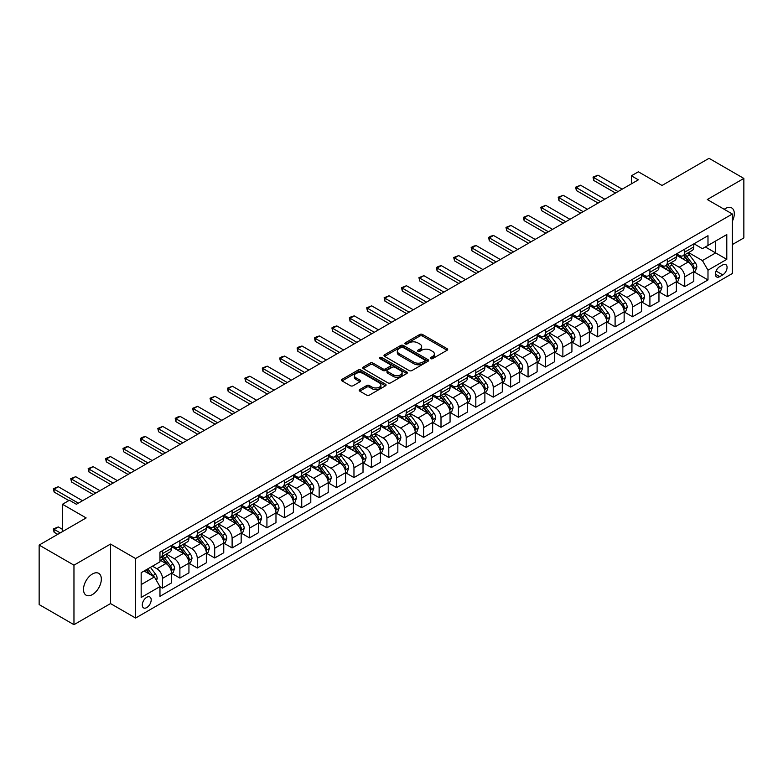 <?xml version="1.0" encoding="UTF-8"?>
<svg xmlns="http://www.w3.org/2000/svg" width="783" height="783" viewBox="0 0 783 783"><rect width="100%" height="100%" fill="white"/><g stroke="black" fill="none" stroke-linecap="round" stroke-linejoin="round"><path stroke-width="1.17" d="M430.67 358.634A1.351 0.783 0 0 0 432.588 358.634L447.113 350.255A1.938 1.116 0 0 0 447.68 349.463A1.938 1.116 0 0 0 447.113 348.67L422.507 334.468A1.938 1.116 0 0 0 419.776 334.468L405.251 342.856A1.351 0.783 0 0 0 404.85 343.404A1.351 0.783 0 0 0 405.251 343.952A1.351 0.783 0 0 0 407.16 343.952L409.039 342.876A6.186 3.572 0 0 1 417.789 342.876L419.845 344.06A6.186 3.572 0 0 1 421.655 346.585A6.186 3.572 0 0 1 419.845 349.11L417.956 350.197A1.351 0.783 0 0 0 417.564 350.745A1.351 0.783 0 0 0 417.956 351.293A1.351 0.783 0 0 0 419.874 351.293L421.753 350.216A6.186 3.572 0 0 1 430.503 350.216L432.549 351.391A6.186 3.572 0 0 1 434.369 353.926A6.186 3.572 0 0 1 432.549 356.451L430.67 357.528A1.351 0.783 0 0 0 430.278 358.085A1.351 0.783 0 0 0 430.67 358.634L430.67 357.528M92.423 594.561A12.606 7.282 120 0 0 100.655 583.462A12.606 7.282 120 0 0 98.727 573.362A12.606 7.282 120 0 0 92.423 573.978A12.606 7.282 120 0 0 84.182 585.087A12.606 7.282 120 0 0 86.12 595.188A12.606 7.282 120 0 0 92.423 594.561M732.359 221.237A12.606 7.282 120 0 0 731.704 207.916A12.606 7.282 120 0 0 725.401 208.532A12.606 7.282 120 0 0 724.226 209.306M146.734 607.588A6.303 3.641 120 0 0 150.855 602.039A6.303 3.641 120 0 0 149.886 596.989A6.303 3.641 120 0 0 146.734 597.302A6.303 3.641 120 0 0 142.614 602.851A6.303 3.641 120 0 0 143.583 607.902A6.303 3.641 120 0 0 146.734 607.588M359.759 389.552A1.938 1.116 0 0 0 359.191 390.345A1.938 1.116 0 0 0 359.759 391.138L366.659 395.121A1.938 1.116 0 0 0 369.4 395.121L385.53 385.804A1.938 1.116 0 0 0 386.097 385.021A1.938 1.116 0 0 0 385.53 384.228L360.924 370.026A1.938 1.116 0 0 0 358.183 370.026L342.054 379.334A1.938 1.116 0 0 0 341.486 380.127A1.938 1.116 0 0 0 342.054 380.91L350.392 385.725A1.938 1.116 0 0 0 353.133 385.725L360.033 381.742A1.938 1.116 0 0 0 360.601 380.949A1.938 1.116 0 0 0 360.033 380.166L355.893 377.778A5.168 2.985 0 0 1 354.386 375.664A5.168 2.985 0 0 1 357.577 372.904A5.168 2.985 0 0 1 363.214 373.55L379.412 382.907A5.168 2.985 0 0 1 380.93 385.021A5.168 2.985 0 0 1 377.729 387.771A5.168 2.985 0 0 1 372.101 387.125L369.4 385.569A1.938 1.116 0 0 0 366.659 385.569L359.759 389.552L359.759 391.138M732.359 244.56L743.85 237.924L743.85 178.426L709.036 158.323L662.026 185.463L638.351 171.79L631.392 175.813L638.351 179.826L76.401 504.272L69.442 500.249L62.474 504.272L62.474 531.608M73.964 565.179L73.964 624.677L110.52 603.576L110.52 544.068L73.964 565.179L39.15 545.076L86.15 517.935L62.474 504.272M110.52 544.068L135.596 558.543L732.359 214.004L732.359 273.502L135.596 618.041L135.596 558.543M743.85 178.426L707.294 199.528L732.359 214.004M409.176 370.574A1.938 1.116 0 0 0 411.907 370.574L428.047 361.257A1.938 1.116 0 0 0 428.604 360.474A1.938 1.116 0 0 0 428.047 359.681L403.441 345.479A1.938 1.116 0 0 0 400.7 345.479L384.57 354.787A1.938 1.116 0 0 0 384.003 355.58A1.938 1.116 0 0 0 384.57 356.363L409.176 370.574M380.391 358.927A1.351 0.783 0 0 1 381.771 359.123L406.759 373.55L390.658 382.848A1.938 1.116 0 0 1 387.918 382.848L363.312 368.636L363.312 367.061A1.938 1.116 0 0 0 362.744 367.853A1.938 1.116 0 0 0 363.312 368.636M363.312 367.061L370.222 363.077A1.938 1.116 0 0 1 372.953 363.077L382.926 368.842A1.938 1.116 0 0 0 385.667 368.842L390.247 366.19A1.938 1.116 0 0 0 390.815 365.407A1.938 1.116 0 0 0 390.247 364.614L379.853 358.614A1.351 0.783 0 0 1 379.461 358.066A1.351 0.783 0 0 1 380.293 357.342A1.351 0.783 0 0 1 381.771 357.508L406.788 371.954A1.938 1.116 0 0 1 407.356 372.747A1.938 1.116 0 0 1 406.788 373.53L406.788 371.954M73.964 624.677L39.15 604.574L39.15 545.076M722.748 264.899L719.685 266.67A6.107 3.524 120 0 0 715.701 272.053A6.107 3.524 120 0 0 716.631 276.947A6.107 3.524 120 0 0 719.685 276.644L722.748 274.872A6.107 3.524 120 0 0 726.741 269.489A6.107 3.524 120 0 0 725.802 264.595A6.107 3.524 120 0 0 722.748 264.899M693.992 243.797L702.42 248.661L707.989 245.441L707.989 235.712L159.967 552.113L159.967 561.842L141.165 572.696L141.165 597.458L159.967 586.604L159.967 596.333L707.989 279.932L707.989 270.204L702.42 260.563L688.57 252.566M707.989 245.441L726.79 234.587L726.79 259.349L707.989 270.204M110.52 603.576L135.596 618.041M631.392 175.813L631.392 183.848M705.346 246.968L715.652 252.919L715.652 241.017L726.79 234.587M702.42 260.563L715.652 252.919L726.79 259.349M141.165 584.598L154.398 576.954L144.092 571.003M159.967 586.682L162.472 588.131L162.472 578.402A7.879 4.551 -120 0 0 156.903 568.752L152.44 566.178M162.472 588.131L171.526 582.904L171.526 573.176A7.879 4.551 -120 0 0 165.957 563.525L159.967 560.07M171.731 573.381L179.884 578.079L179.884 568.35A7.879 4.551 -120 0 0 174.306 558.7L166.309 554.09M179.884 578.079L188.938 572.853L188.938 563.124A7.879 4.551 -120 0 0 183.359 553.473L171.526 546.642M189.143 563.329L197.287 568.027L197.287 558.299A7.879 4.551 -120 0 0 191.718 548.658L183.721 544.038M197.287 568.027L206.34 562.801L206.34 553.072A7.879 4.551 -120 0 0 200.771 543.431L188.938 536.59M206.555 553.278L214.699 557.985L214.699 548.257A7.879 4.551 -120 0 0 209.13 538.606L201.133 533.986M214.699 557.985L223.752 552.759L223.752 543.03A7.879 4.551 -120 0 0 218.183 533.38L206.34 526.538M223.958 543.226L232.111 547.934L232.111 538.205A7.879 4.551 -120 0 0 226.532 528.554L218.535 523.935M232.111 547.934L241.164 542.707L241.164 532.978A7.879 4.551 -120 0 0 235.585 523.328L223.752 516.496M241.37 533.174L249.513 537.882L249.513 528.153A7.879 4.551 -120 0 0 243.944 518.503L235.947 513.883M249.513 537.882L258.566 532.655L258.566 522.927A7.879 4.551 -120 0 0 252.997 513.276L241.164 506.444M258.781 523.122L266.925 527.83L266.925 518.101A7.879 4.551 -120 0 0 261.356 508.451L253.359 503.831M266.925 527.83L275.978 522.604L275.978 512.875A7.879 4.551 -120 0 0 270.409 503.224L258.566 496.393M276.184 513.071L284.337 517.778L284.337 508.05A7.879 4.551 -120 0 0 278.758 498.399L270.761 493.779M284.337 517.778L293.38 512.552L293.38 502.823A7.879 4.551 -120 0 0 287.811 493.173L275.978 486.341M293.596 503.019L301.739 507.727L301.739 497.998A7.879 4.551 -120 0 0 296.17 488.347L288.173 483.728M301.739 507.727L310.792 502.5L310.792 492.771A7.879 4.551 -120 0 0 305.223 483.121L293.38 476.289M310.998 492.977L319.151 497.675L319.151 487.946A7.879 4.551 -120 0 0 313.582 478.296L305.585 473.676M319.151 497.675L328.204 492.448L328.204 482.719A7.879 4.551 -120 0 0 322.635 473.069L310.792 466.237M328.41 482.925L336.563 487.623L336.563 477.894A7.879 4.551 -120 0 0 330.984 468.244L322.988 463.634M336.563 487.623L345.606 482.397L345.606 472.668A7.879 4.551 -120 0 0 340.037 463.017L328.204 456.186M345.822 472.873L353.965 477.571L353.965 467.843A7.879 4.551 -120 0 0 348.396 458.202L340.399 453.582M353.965 477.571L363.018 472.345L363.018 462.616A7.879 4.551 -120 0 0 357.449 452.975L345.606 446.134M363.224 462.822L371.377 467.52L371.377 457.791A7.879 4.551 -120 0 0 365.808 448.15L357.802 443.53M371.377 467.52L380.43 462.303L380.43 452.564A7.879 4.551 -120 0 0 374.861 442.924L363.018 436.082M380.636 452.77L388.789 457.478L388.789 447.749A7.879 4.551 -120 0 0 383.21 438.098L375.214 433.479M388.789 457.478L397.833 452.251L397.833 442.522A7.879 4.551 -120 0 0 392.263 432.872L380.43 426.03M398.048 442.718L406.191 447.426L406.191 437.697A7.879 4.551 -120 0 0 400.622 428.047L392.626 423.427M406.191 447.426L415.244 442.199L415.244 432.47A7.879 4.551 -120 0 0 409.675 422.82L397.833 415.988M415.45 432.666L423.603 437.374L423.603 427.645A7.879 4.551 -120 0 0 418.034 417.995L410.028 413.375M423.603 437.374L432.656 432.147L432.656 422.419A7.879 4.551 -120 0 0 427.087 412.768L415.244 405.937M432.862 422.614L441.005 427.322L441.005 417.593A7.879 4.551 -120 0 0 435.436 407.943L427.44 403.323M441.005 427.322L450.059 422.096L450.059 412.367A7.879 4.551 -120 0 0 444.49 402.716L432.656 395.885M450.274 412.563L458.417 417.27L458.417 407.542A7.879 4.551 -120 0 0 452.848 397.891L444.852 393.272M458.417 417.27L467.471 412.044L467.471 402.315A7.879 4.551 -120 0 0 461.901 392.665L450.059 385.833M467.676 402.521L475.829 407.219L475.829 397.49A7.879 4.551 -120 0 0 470.26 387.839L462.254 383.22M475.829 407.219L484.883 401.992L484.883 392.263A7.879 4.551 -120 0 0 479.313 382.613L467.471 375.781M485.088 392.469L493.231 397.167L493.231 387.438A7.879 4.551 -120 0 0 487.662 377.788L479.666 373.178M493.231 397.167L502.285 391.94L502.285 382.212A7.879 4.551 -120 0 0 496.716 372.561L484.883 365.73M502.5 382.417L510.643 387.115L510.643 377.386A7.879 4.551 -120 0 0 505.074 367.736L497.078 363.126M510.643 387.115L519.697 381.889L519.697 372.16A7.879 4.551 -120 0 0 514.128 362.509L502.285 355.678M519.902 372.365L528.055 377.063L528.055 367.335A7.879 4.551 -120 0 0 522.486 357.694L514.48 353.074M528.055 377.063L537.109 371.837L537.109 362.108A7.879 4.551 -120 0 0 531.54 352.467L519.697 345.626M537.314 362.314L545.457 367.021L545.457 357.283A7.879 4.551 -120 0 0 539.888 347.642L531.892 343.023M545.457 367.021L554.511 361.795L554.511 352.056A7.879 4.551 -120 0 0 548.942 342.416L537.109 335.574M554.726 352.262L562.869 356.97L562.869 347.241A7.879 4.551 -120 0 0 557.3 337.59L549.304 332.971M562.869 356.97L571.923 351.743L571.923 342.014A7.879 4.551 -120 0 0 566.354 332.364L554.511 325.522M572.128 342.21L580.281 346.918L580.281 337.189A7.879 4.551 -120 0 0 574.712 327.539L566.706 322.919M580.281 346.918L589.335 341.691L589.335 331.963A7.879 4.551 -120 0 0 583.756 322.312L571.923 315.48M589.54 332.158L597.683 336.866L597.683 327.137A7.879 4.551 -120 0 0 592.114 317.487L584.118 312.867M597.683 336.866L606.737 331.64L606.737 321.911A7.879 4.551 -120 0 0 601.168 312.26L589.335 305.429M606.952 322.107L615.095 326.814L615.095 317.086A7.879 4.551 -120 0 0 609.526 307.435L601.53 302.815M615.095 326.814L624.149 321.588L624.149 311.859A7.879 4.551 -120 0 0 618.58 302.209L606.737 295.377M624.354 312.055L632.507 316.763L632.507 307.034A7.879 4.551 -120 0 0 626.938 297.383L618.932 292.764M632.507 316.763L641.561 311.536L641.561 301.807A7.879 4.551 -120 0 0 635.982 292.157L624.149 285.325M641.766 302.013L649.91 306.711L649.91 296.982A7.879 4.551 -120 0 0 644.34 287.332L636.344 282.712M649.91 306.711L658.963 301.484L658.963 291.756A7.879 4.551 -120 0 0 653.394 282.105L641.561 275.273M659.178 291.961L667.322 296.659L667.322 286.93A7.879 4.551 -120 0 0 661.752 277.28L653.756 272.67M667.322 296.659L676.375 291.433L676.375 281.704A7.879 4.551 -120 0 0 670.806 272.053L658.963 265.222M676.581 281.909L684.734 286.607L684.734 276.879A7.879 4.551 -120 0 0 679.164 267.228L671.158 262.618M684.734 286.607L693.787 281.381L693.787 271.652A7.879 4.551 -120 0 0 688.208 262.002L676.375 255.17M676.581 253.849L679.164 255.336A7.879 4.551 -120 0 0 683.099 255.718A7.879 4.551 -120 0 0 684.734 252.116L684.734 249.141M659.178 263.891L661.752 265.378A7.879 4.551 -120 0 0 665.687 265.77A7.879 4.551 -120 0 0 667.322 262.168L667.322 259.193M641.766 273.942L644.34 275.43A7.879 4.551 -120 0 0 648.285 275.822A7.879 4.551 -120 0 0 649.91 272.22L649.91 269.244M624.354 283.994L626.938 285.482A7.879 4.551 -120 0 0 630.873 285.873A7.879 4.551 -120 0 0 632.507 282.272L632.507 279.296M606.952 294.046L609.526 295.534A7.879 4.551 -120 0 0 613.461 295.925A7.879 4.551 -120 0 0 615.095 292.323L615.095 289.348M589.54 304.098L592.114 305.585A7.879 4.551 -120 0 0 596.059 305.977A7.879 4.551 -120 0 0 597.683 302.365L597.683 299.39M572.128 314.149L574.712 315.637A7.879 4.551 -120 0 0 578.647 316.029A7.879 4.551 -120 0 0 580.281 312.417L580.281 309.442M554.726 324.201L557.3 325.689A7.879 4.551 -120 0 0 561.235 326.08A7.879 4.551 -120 0 0 562.869 322.469L562.869 319.493M537.314 334.253L539.888 335.741A7.879 4.551 -120 0 0 543.833 336.132A7.879 4.551 -120 0 0 545.457 332.521L545.457 329.545M519.902 344.305L522.486 345.792A7.879 4.551 -120 0 0 526.421 346.184A7.879 4.551 -120 0 0 528.055 342.572L528.055 339.597M502.5 354.356L505.074 355.844A7.879 4.551 -120 0 0 509.009 356.226A7.879 4.551 -120 0 0 510.643 352.624L510.643 349.649M485.088 364.398L487.662 365.886A7.879 4.551 -120 0 0 491.607 366.278A7.879 4.551 -120 0 0 493.231 362.676L493.231 359.7M467.676 374.45L470.26 375.938A7.879 4.551 -120 0 0 474.195 376.329A7.879 4.551 -120 0 0 475.829 372.728L475.829 369.752M450.274 384.502L452.848 385.99A7.879 4.551 -120 0 0 456.783 386.381A7.879 4.551 -120 0 0 458.417 382.779L458.417 379.804M432.862 394.554L435.436 396.041A7.879 4.551 -120 0 0 439.38 396.433A7.879 4.551 -120 0 0 441.005 392.831L441.005 389.856M415.45 404.605L418.034 406.093A7.879 4.551 -120 0 0 421.968 406.485A7.879 4.551 -120 0 0 423.603 402.873L423.603 399.898M398.048 414.657L400.622 416.145A7.879 4.551 -120 0 0 404.557 416.536A7.879 4.551 -120 0 0 406.191 412.925L406.191 409.949M380.636 424.709L383.21 426.197A7.879 4.551 -120 0 0 387.154 426.588A7.879 4.551 -120 0 0 388.789 422.977L388.789 420.001M363.224 434.761L365.808 436.248A7.879 4.551 -120 0 0 369.742 436.64A7.879 4.551 -120 0 0 371.377 433.028L371.377 430.053M345.822 444.813L348.396 446.3A7.879 4.551 -120 0 0 352.34 446.692A7.879 4.551 -120 0 0 353.965 443.08L353.965 440.105M328.41 454.864L330.984 456.352A7.879 4.551 -120 0 0 334.928 456.734A7.879 4.551 -120 0 0 336.563 453.132L336.563 450.156M310.998 464.906L313.582 466.394A7.879 4.551 -120 0 0 317.516 466.785A7.879 4.551 -120 0 0 319.151 463.184L319.151 460.208M293.596 474.958L296.17 476.446A7.879 4.551 -120 0 0 300.114 476.837A7.879 4.551 -120 0 0 301.739 473.235L301.739 470.26M276.184 485.01L278.758 486.497A7.879 4.551 -120 0 0 282.702 486.889A7.879 4.551 -120 0 0 284.337 483.287L284.337 480.312M258.781 495.062L261.356 496.549A7.879 4.551 -120 0 0 265.29 496.941A7.879 4.551 -120 0 0 266.925 493.339L266.925 490.364M241.37 505.113L243.944 506.601A7.879 4.551 -120 0 0 247.888 506.993A7.879 4.551 -120 0 0 249.513 503.381L249.513 500.406M223.958 515.165L226.532 516.653A7.879 4.551 -120 0 0 230.476 517.044A7.879 4.551 -120 0 0 232.111 513.433L232.111 510.457M206.555 525.217L209.13 526.705A7.879 4.551 -120 0 0 213.064 527.096A7.879 4.551 -120 0 0 214.699 523.484L214.699 520.509M189.143 535.269L191.718 536.756A7.879 4.551 -120 0 0 195.662 537.148A7.879 4.551 -120 0 0 197.287 533.536L197.287 530.561M171.731 545.32L174.306 546.808A7.879 4.551 -120 0 0 178.25 547.19A7.879 4.551 -120 0 0 179.884 543.588L179.884 540.613M693.992 271.858L707.989 279.932M683.099 255.718L692.152 250.491A7.879 4.551 -120 0 0 693.787 246.89L693.787 243.914M665.687 265.77L674.74 260.543A7.879 4.551 -120 0 0 676.375 256.941L676.375 253.966M648.285 275.822L657.338 270.595A7.879 4.551 -120 0 0 658.963 266.993L658.963 264.018M630.873 285.873L639.926 280.647A7.879 4.551 -120 0 0 641.561 277.045L641.561 274.07M613.461 295.925L622.514 290.699A7.879 4.551 -120 0 0 624.149 287.097L624.149 284.121M596.059 305.977L605.112 300.75A7.879 4.551 -120 0 0 606.737 297.139L606.737 294.163M578.647 316.029L587.7 310.802A7.879 4.551 -120 0 0 589.335 307.19L589.335 304.215M561.235 326.08L570.288 320.854A7.879 4.551 -120 0 0 571.923 317.242L571.923 314.267M543.833 336.132L552.886 330.906A7.879 4.551 -120 0 0 554.511 327.294L554.511 324.319M526.421 346.184L535.474 340.957A7.879 4.551 -120 0 0 537.109 337.346L537.109 334.37M509.009 356.226L518.062 350.999A7.879 4.551 -120 0 0 519.697 347.398L519.697 344.422M491.607 366.278L500.66 361.051A7.879 4.551 -120 0 0 502.285 357.449L502.285 354.474M474.195 376.329L483.248 371.103A7.879 4.551 -120 0 0 484.883 367.501L484.883 364.526M456.783 386.381L465.836 381.155A7.879 4.551 -120 0 0 467.471 377.553L467.471 374.577M439.38 396.433L448.434 391.206A7.879 4.551 -120 0 0 450.059 387.605L450.059 384.629M421.968 406.485L431.022 401.258A7.879 4.551 -120 0 0 432.656 397.647L432.656 394.671M404.557 416.536L413.61 411.31A7.879 4.551 -120 0 0 415.244 407.698L415.244 404.723M387.154 426.588L396.208 421.362A7.879 4.551 -120 0 0 397.833 417.75L397.833 414.775M369.742 436.64L378.796 431.413A7.879 4.551 -120 0 0 380.43 427.802L380.43 424.826M352.34 446.692L361.384 441.465A7.879 4.551 -120 0 0 363.018 437.854L363.018 434.878M334.928 456.734L343.982 451.507A7.879 4.551 -120 0 0 345.606 447.905L345.606 444.93M317.516 466.785L326.57 461.559A7.879 4.551 -120 0 0 328.204 457.957L328.204 454.982M300.114 476.837L309.158 471.611A7.879 4.551 -120 0 0 310.792 468.009L310.792 465.033M282.702 486.889L291.756 481.662A7.879 4.551 -120 0 0 293.38 478.061L293.38 475.085M265.29 496.941L274.344 491.714A7.879 4.551 -120 0 0 275.978 488.112L275.978 485.137M247.888 506.993L256.932 501.766A7.879 4.551 -120 0 0 258.566 498.154L258.566 495.179M230.476 517.044L239.529 511.818A7.879 4.551 -120 0 0 241.164 508.206L241.164 505.231M213.064 527.096L222.118 521.87A7.879 4.551 -120 0 0 223.752 518.258L223.752 515.283M195.662 537.148L204.715 531.921A7.879 4.551 -120 0 0 206.34 528.31L206.34 525.334M178.25 547.19L187.303 541.963A7.879 4.551 -120 0 0 188.938 538.361L188.938 535.386M159.967 557.565A7.879 4.551 -120 0 0 160.838 557.242L169.891 552.015A7.879 4.551 -120 0 0 171.526 548.413L171.526 545.438M160.838 557.242A7.879 4.551 -120 0 0 162.472 553.64L162.472 550.664M154.398 576.954L159.967 586.604M431.218 358.829L432.549 358.056A6.186 3.572 0 0 0 434.369 355.531L434.369 353.926M421.655 346.585L421.655 348.19A6.186 3.572 0 0 1 419.845 350.715L418.504 351.489M447.113 348.67L447.113 350.255L422.507 336.073A1.938 1.116 0 0 0 419.776 336.073L405.79 344.148M428.017 361.276L403.441 347.084A1.938 1.116 0 0 0 400.7 347.084L384.6 356.382M424.621 361.022A1.351 0.783 0 0 0 425.022 360.474A1.351 0.783 0 0 0 424.621 359.916L403.03 347.446A1.351 0.783 0 0 0 401.111 347.446L399.134 348.592A6.186 3.572 0 0 0 397.314 351.117A6.186 3.572 0 0 0 399.134 353.642L413.894 362.167A6.186 3.572 0 0 0 422.644 362.167L424.621 361.022L424.621 362.637A1.351 0.783 0 0 0 425.022 362.079L425.022 360.474M397.314 351.117L397.314 352.732A6.186 3.572 0 0 0 399.134 355.257L399.134 353.642M424.621 362.637L422.644 363.772A6.186 3.572 0 0 1 413.894 363.772L399.134 355.257M363.341 368.656L370.222 364.682L370.222 363.077M390.815 365.407L390.815 367.012A1.938 1.116 0 0 1 390.247 367.804L385.667 370.447A1.938 1.116 0 0 1 382.926 370.447L372.953 364.682A1.938 1.116 0 0 0 370.222 364.682M393.281 374.812A5.168 2.985 0 0 0 398.919 375.468A5.168 2.985 0 0 0 402.11 372.708A5.168 2.985 0 0 0 400.602 370.594L394.896 367.296A1.938 1.116 0 0 0 392.156 367.296L387.575 369.938A1.938 1.116 0 0 0 387.008 370.731A1.938 1.116 0 0 0 387.575 371.524L393.281 374.812L393.281 376.427A5.168 2.985 0 0 0 398.919 377.073A5.168 2.985 0 0 0 402.11 374.313L402.11 372.708M387.008 370.731L387.008 372.336A1.938 1.116 0 0 0 387.575 373.129L387.575 371.524M393.281 376.427L387.575 373.129M380.93 385.021L380.93 386.626A5.168 2.985 0 0 1 377.729 389.386A5.168 2.985 0 0 1 372.101 388.74L369.4 387.174A1.938 1.116 0 0 0 366.659 387.174L359.788 391.148M354.386 375.664L354.386 377.269A5.168 2.985 0 0 0 355.893 379.383L355.893 377.778M360.004 381.761L355.893 379.383M385.5 385.823L360.924 371.631A1.938 1.116 0 0 0 358.183 371.631L342.083 380.93L342.054 379.334M693.787 271.975L695.451 271.016L696.85 266.993A5.217 3.015 -120 0 0 695.177 262.55L689.49 254.955A15.063 8.701 -120 0 0 687.846 252.978M682.189 258.527A15.063 8.701 -120 0 0 679.106 255.297M693.307 268.784L694.032 267.218A5.217 3.015 -120 0 0 692.534 264.077L686.848 256.481A15.063 8.701 -120 0 0 685.203 254.504M683.794 255.317A12.508 7.223 60 0 1 685.849 257.656L690.665 264.077M683.53 255.473A15.063 8.701 60 0 1 685.174 257.441L688.952 262.491M618.022 191.571L593.788 177.575L593.788 180.472L593.025 177.134L597.967 175.167L622.201 189.153M615.516 193.019L593.788 180.472M597.967 175.167L593.788 177.575L593.025 177.134M676.375 282.027L678.049 281.058L679.438 277.045A5.217 3.015 -120 0 0 677.775 272.601L672.078 264.997A15.063 8.701 -120 0 0 670.434 263.029M664.777 268.579A15.063 8.701 -120 0 0 661.694 265.349M675.895 278.826L676.62 277.26A5.217 3.015 -120 0 0 675.122 274.128L669.436 266.533A15.063 8.701 -120 0 0 667.791 264.556M666.392 265.368A12.508 7.223 60 0 1 668.447 267.708L673.263 274.128M666.118 265.525A15.063 8.701 60 0 1 667.762 267.492L671.55 272.543M658.963 292.079L660.637 291.11L662.026 287.097A5.217 3.015 -120 0 0 660.363 282.643L654.676 275.048A15.063 8.701 -120 0 0 653.032 273.081M647.365 278.631A15.063 8.701 -120 0 0 644.282 275.401M658.493 288.878L659.208 287.312A5.217 3.015 -120 0 0 657.72 284.18L652.024 276.575A15.063 8.701 -120 0 0 650.379 274.608M648.98 275.42A12.508 7.223 60 0 1 651.035 277.75L655.851 284.18M648.715 275.577A15.063 8.701 60 0 1 650.36 277.544L654.138 282.594M641.561 302.13L643.225 301.161L644.624 297.139A5.217 3.015 -120 0 0 642.951 292.695L637.264 285.1A15.063 8.701 -120 0 0 635.62 283.133M629.963 288.682A15.063 8.701 -120 0 0 626.88 285.452M641.081 298.93L641.806 297.364A5.217 3.015 -120 0 0 640.308 294.222L634.621 286.627A15.063 8.701 -120 0 0 632.977 284.66M631.568 285.472A12.508 7.223 60 0 1 633.623 287.801L638.439 294.232M631.304 285.629A15.063 8.701 60 0 1 632.948 287.596L636.726 292.646M600.61 201.623L576.376 187.626L576.376 190.523L575.613 187.186L580.555 185.219L604.789 199.205M598.104 203.071L576.376 190.523M580.555 185.219L576.376 187.626L575.613 187.186M583.208 211.674L558.974 197.678L558.974 200.575L558.201 197.238L563.153 195.27L587.377 209.257M580.692 213.123L558.974 200.575M563.153 195.27L558.974 197.678L558.201 197.238M565.796 221.726L541.562 207.73L541.562 210.627L540.799 207.289L545.741 205.322L569.975 219.309M563.29 223.165L541.562 210.627M545.741 205.322L541.562 207.73L540.799 207.289M624.149 312.182L625.823 311.213L627.212 307.19A5.217 3.015 -120 0 0 625.548 302.747L619.852 295.152A15.063 8.701 -120 0 0 618.208 293.185M612.551 298.734A15.063 8.701 -120 0 0 609.468 295.504M623.669 308.982L624.394 307.416A5.217 3.015 -120 0 0 622.896 304.274L617.21 296.679A15.063 8.701 -120 0 0 615.565 294.711M614.166 295.524A12.508 7.223 60 0 1 616.221 297.853L621.036 304.284M613.892 295.68A15.063 8.701 60 0 1 615.536 297.648L619.324 302.698M548.384 231.778L524.15 217.782L524.15 220.679L523.387 217.341L528.329 215.374L552.563 229.36M545.878 233.217L524.15 220.679M528.329 215.374L524.15 217.782L523.387 217.341M606.737 322.234L608.411 321.265L609.8 317.242A5.217 3.015 -120 0 0 608.137 312.799L602.45 305.204A15.063 8.701 -120 0 0 600.806 303.236M595.149 308.786A15.063 8.701 -120 0 0 592.056 305.556M606.267 319.033L606.982 317.467A5.217 3.015 -120 0 0 605.494 314.326L599.798 306.73A15.063 8.701 -120 0 0 598.153 304.763M596.754 305.576A12.508 7.223 60 0 1 598.809 307.905L603.624 314.335M596.489 305.732A15.063 8.701 60 0 1 598.134 307.699L601.912 312.75M589.335 332.286L590.999 331.317L592.398 327.294A5.217 3.015 -120 0 0 590.725 322.85L585.038 315.255A15.063 8.701 -120 0 0 583.394 313.288M577.737 318.828A15.063 8.701 -120 0 0 574.653 315.608M588.855 329.085L589.579 327.519A5.217 3.015 -120 0 0 588.082 324.377L582.395 316.782A15.063 8.701 -120 0 0 580.751 314.815M579.342 315.627A12.508 7.223 60 0 1 581.397 317.957L586.213 324.387M579.077 315.774A15.063 8.701 60 0 1 580.722 317.751L584.5 322.802M571.923 342.328L573.596 341.368L574.986 337.346A5.217 3.015 -120 0 0 573.322 332.902L567.626 325.307A15.063 8.701 -120 0 0 565.982 323.34M560.325 328.88A15.063 8.701 -120 0 0 557.242 325.65M571.443 339.137L572.167 337.571A5.217 3.015 -120 0 0 570.67 334.429L564.983 326.834A15.063 8.701 -120 0 0 563.339 324.867M561.94 325.669A12.508 7.223 60 0 1 563.995 328.008L568.81 334.439M561.665 325.826A15.063 8.701 60 0 1 563.31 327.803L567.098 332.853M554.511 352.379L556.184 351.42L557.574 347.398A5.217 3.015 -120 0 0 555.91 342.954L550.224 335.359A15.063 8.701 -120 0 0 548.58 333.392M542.922 338.931A15.063 8.701 -120 0 0 539.83 335.701M554.041 349.189L554.755 347.623A5.217 3.015 -120 0 0 553.268 344.481L547.571 336.886A15.063 8.701 -120 0 0 545.927 334.918M544.528 335.721A12.508 7.223 60 0 1 546.583 338.06L551.398 344.491M544.263 335.878A15.063 8.701 60 0 1 545.908 337.845L549.686 342.895M537.109 362.431L538.773 361.472L540.172 357.449A5.217 3.015 -120 0 0 538.498 353.006L532.812 345.411A15.063 8.701 -120 0 0 531.168 343.434M525.51 348.983A15.063 8.701 -120 0 0 522.427 345.753M536.629 359.24L537.353 357.674A5.217 3.015 -120 0 0 535.856 354.533L530.169 346.938A15.063 8.701 -120 0 0 528.525 344.97M527.125 345.773A12.508 7.223 60 0 1 529.171 348.112L533.986 354.542M526.851 345.929A15.063 8.701 60 0 1 528.496 347.897L532.283 352.947M530.982 241.82L506.748 227.833L506.748 230.731L505.975 227.393L510.927 225.426L535.151 239.412M528.466 243.268L506.748 230.731M510.927 225.426L506.748 227.833L505.975 227.393M513.57 251.872L489.336 237.885L489.336 240.782L488.572 237.445L490.657 236.231L493.515 235.468L517.749 249.464M511.064 253.32L489.336 240.782M493.515 235.468L489.336 237.885L488.572 237.445M496.158 261.923L471.924 247.937L471.924 250.834L471.16 247.497L473.255 246.283L476.103 245.519L500.337 259.516M493.652 263.372L471.924 250.834M476.103 245.519L471.924 247.937L471.16 247.497M478.756 271.975L454.522 257.989L454.522 260.876L453.749 257.538L458.701 255.571L482.925 269.567M476.24 273.424L454.522 260.876M458.701 255.571L454.522 257.989L453.749 257.538M461.344 282.027L437.11 268.04L437.11 270.928L436.346 267.59L438.431 266.386L441.289 265.623L465.523 279.619M458.838 283.475L437.11 270.928M441.289 265.623L437.11 268.04L436.346 267.59M519.697 372.483L521.37 371.524L522.76 367.501A5.217 3.015 -120 0 0 521.096 363.058L515.4 355.462A15.063 8.701 -120 0 0 513.756 353.485M508.098 359.035A15.063 8.701 -120 0 0 505.015 355.805M519.217 369.292L519.941 367.716A5.217 3.015 -120 0 0 518.444 364.584L512.757 356.989A15.063 8.701 -120 0 0 511.113 355.012M509.713 355.825A12.508 7.223 60 0 1 511.769 358.164L516.584 364.584M509.439 355.981A15.063 8.701 60 0 1 511.084 357.948L514.871 362.999M443.932 292.079L419.698 278.082L419.698 280.98L418.934 277.642L423.877 275.675L448.111 289.661M441.426 293.527L419.698 280.98M423.877 275.675L419.698 278.082L418.934 277.642M502.285 382.535L503.958 381.566L505.348 377.553A5.217 3.015 -120 0 0 503.684 373.109L497.998 365.504A15.063 8.701 -120 0 0 496.353 363.537M490.696 369.087A15.063 8.701 -120 0 0 487.603 365.857M501.815 379.334L502.529 377.768A5.217 3.015 -120 0 0 501.042 374.636L495.345 367.041A15.063 8.701 -120 0 0 493.701 365.064M492.301 365.876A12.508 7.223 60 0 1 494.357 368.216L499.172 374.636M492.037 366.033A15.063 8.701 60 0 1 493.681 368L497.459 373.051M426.529 302.13L402.296 288.134L402.296 291.031L401.532 287.694L406.475 285.726L430.709 299.713M424.024 303.579L402.296 291.031M406.475 285.726L402.296 288.134L401.532 287.694M484.883 392.586L486.546 391.617L487.946 387.605A5.217 3.015 -120 0 0 486.282 383.151L480.586 375.556A15.063 8.701 -120 0 0 478.942 373.589M473.284 379.138A15.063 8.701 -120 0 0 470.201 375.909M484.403 389.386L485.127 387.82A5.217 3.015 -120 0 0 483.63 384.688L477.943 377.083A15.063 8.701 -120 0 0 476.299 375.116M474.899 375.928A12.508 7.223 60 0 1 476.945 378.258L481.76 384.688M474.625 376.085A15.063 8.701 60 0 1 476.27 378.052L480.057 383.102M409.118 312.182L384.884 298.186L384.884 301.083L384.12 297.746L389.063 295.778L413.297 309.765M406.612 313.631L384.884 301.083M389.063 295.778L384.884 298.186L384.12 297.746M467.471 402.638L469.144 401.669L470.534 397.647A5.217 3.015 -120 0 0 468.87 393.203L463.174 385.608A15.063 8.701 -120 0 0 461.53 383.641M455.872 389.19A15.063 8.701 -120 0 0 452.789 385.96M466.991 399.438L467.715 397.872A5.217 3.015 -120 0 0 466.228 394.73L460.531 387.135A15.063 8.701 -120 0 0 458.887 385.167M457.487 385.98A12.508 7.223 60 0 1 459.543 388.309L464.358 394.74M457.213 386.136A15.063 8.701 60 0 1 458.858 388.104L462.645 393.154M391.706 322.234L367.472 308.238L367.472 311.135L366.708 307.797L371.651 305.83L395.885 319.816M389.2 323.673L367.472 311.135M371.651 305.83L367.472 308.238L366.708 307.797M450.059 412.69L451.732 411.721L453.122 407.698A5.217 3.015 -120 0 0 451.458 403.255L445.772 395.66A15.063 8.701 -120 0 0 444.127 393.692M438.47 399.242A15.063 8.701 -120 0 0 435.377 396.012M449.589 409.489L450.303 407.923A5.217 3.015 -120 0 0 448.816 404.782L443.119 397.187A15.063 8.701 -120 0 0 441.475 395.219M440.075 396.032A12.508 7.223 60 0 1 442.131 398.361L446.946 404.791M439.811 396.188A15.063 8.701 60 0 1 441.455 398.156L445.233 403.206M374.303 332.276L350.07 318.289L350.07 321.187L349.306 317.849L351.391 316.645L354.249 315.882L378.483 329.868M371.798 333.724L350.07 321.187M354.249 315.882L350.07 318.289L349.306 317.849M432.656 422.742L434.32 421.773L435.72 417.75A5.217 3.015 -120 0 0 434.056 413.307L428.36 405.711A15.063 8.701 -120 0 0 426.715 403.744M421.058 409.284A15.063 8.701 -120 0 0 417.975 406.064M432.177 419.541L432.901 417.975A5.217 3.015 -120 0 0 431.404 414.833L425.717 407.238A15.063 8.701 -120 0 0 424.073 405.271M422.673 406.083A12.508 7.223 60 0 1 424.719 408.413L429.534 414.843M422.399 406.24A15.063 8.701 60 0 1 424.043 408.207L427.831 413.258M356.891 342.328L332.658 328.341L332.658 331.238L331.894 327.901L333.979 326.697L336.837 325.924L361.071 339.92M354.386 343.776L332.658 331.238M336.837 325.924L332.658 328.341L331.894 327.901M415.244 432.793L416.918 431.825L418.308 427.802A5.217 3.015 -120 0 0 416.644 423.358L410.948 415.763A15.063 8.701 -120 0 0 409.313 413.796M403.646 419.336A15.063 8.701 -120 0 0 400.563 416.116M414.765 429.593L415.489 428.027A5.217 3.015 -120 0 0 414.001 424.885L408.305 417.29A15.063 8.701 -120 0 0 406.661 415.323M405.261 416.135A12.508 7.223 60 0 1 407.317 418.465L412.132 424.895M404.987 416.282A15.063 8.701 60 0 1 406.631 418.259L410.419 423.309M397.833 442.835L399.506 441.876L400.896 437.854A5.217 3.015 -120 0 0 399.232 433.41L393.546 425.815A15.063 8.701 -120 0 0 391.901 423.848M386.244 429.387A15.063 8.701 -120 0 0 383.151 426.158M397.363 439.645L398.087 438.079A5.217 3.015 -120 0 0 396.589 434.937L390.893 427.342A15.063 8.701 -120 0 0 389.259 425.375M387.849 426.177A12.508 7.223 60 0 1 389.905 428.516L394.72 434.947M387.585 426.334A15.063 8.701 60 0 1 389.229 428.311L393.007 433.351M380.43 452.887L382.104 451.928L383.494 447.905A5.217 3.015 -120 0 0 381.83 443.462L376.134 435.867A15.063 8.701 -120 0 0 374.489 433.899M368.832 439.439A15.063 8.701 -120 0 0 365.749 436.209M379.951 449.696L380.675 448.13A5.217 3.015 -120 0 0 379.178 444.989L373.491 437.394A15.063 8.701 -120 0 0 371.847 435.426M370.447 436.229A12.508 7.223 60 0 1 372.493 438.568L377.308 444.998M370.173 436.385A15.063 8.701 60 0 1 371.817 438.353L375.605 443.403M363.018 462.939L364.692 461.98L366.082 457.957A5.217 3.015 -120 0 0 364.418 453.514L358.731 445.919A15.063 8.701 -120 0 0 357.087 443.941M351.42 449.491A15.063 8.701 -120 0 0 348.337 446.261M362.549 459.748L363.263 458.182A5.217 3.015 -120 0 0 361.775 455.04L356.079 447.445A15.063 8.701 -120 0 0 354.435 445.478M353.035 446.281A12.508 7.223 60 0 1 355.091 448.62L359.906 455.05M352.761 446.437A15.063 8.701 60 0 1 354.405 448.405L358.193 453.455M345.606 472.991L347.28 472.032L348.67 468.009A5.217 3.015 -120 0 0 347.006 463.565L341.319 455.97A15.063 8.701 -120 0 0 339.675 453.993M334.018 459.543A15.063 8.701 -120 0 0 330.935 456.313M345.137 469.79L345.861 468.224A5.217 3.015 -120 0 0 344.363 465.092L338.677 457.497A15.063 8.701 -120 0 0 337.033 455.52M335.623 456.332A12.508 7.223 60 0 1 337.679 458.672L342.494 465.092M335.359 456.489A15.063 8.701 60 0 1 337.003 458.456L340.781 463.507M328.204 483.042L329.878 482.074L331.268 478.061A5.217 3.015 -120 0 0 329.604 473.617L323.908 466.012A15.063 8.701 -120 0 0 322.263 464.045M316.606 469.594A15.063 8.701 -120 0 0 313.523 466.365M327.725 479.842L328.449 478.276A5.217 3.015 -120 0 0 326.951 475.144L321.265 467.549A15.063 8.701 -120 0 0 319.621 465.572M318.221 466.384A12.508 7.223 60 0 1 320.267 468.723L325.082 475.144M317.947 466.541A15.063 8.701 60 0 1 319.591 468.508L323.379 473.558M310.792 493.094L312.466 492.125L313.856 488.112A5.217 3.015 -120 0 0 312.192 483.659L306.505 476.064A15.063 8.701 -120 0 0 304.861 474.097M299.194 479.646A15.063 8.701 -120 0 0 296.111 476.416M310.322 489.894L311.037 488.328A5.217 3.015 -120 0 0 309.549 485.196L303.853 477.591A15.063 8.701 -120 0 0 302.209 475.624M300.809 476.436A12.508 7.223 60 0 1 302.864 478.765L307.68 485.196M300.535 476.593A15.063 8.701 60 0 1 302.179 478.56L305.967 483.61M293.38 503.146L295.054 502.177L296.444 498.154A5.217 3.015 -120 0 0 294.78 493.711L289.093 486.116A15.063 8.701 -120 0 0 287.449 484.148M281.792 489.698A15.063 8.701 -120 0 0 278.709 486.468M292.911 499.946L293.635 498.38A5.217 3.015 -120 0 0 292.137 495.238L286.451 487.643A15.063 8.701 -120 0 0 284.806 485.675M283.397 486.488A12.508 7.223 60 0 1 285.452 488.817L290.268 495.248M283.133 486.644A15.063 8.701 60 0 1 284.777 488.612L288.555 493.662M275.978 513.198L277.652 512.229L279.042 508.206A5.217 3.015 -120 0 0 277.378 503.763L271.681 496.168A15.063 8.701 -120 0 0 270.037 494.2M264.38 499.75A15.063 8.701 -120 0 0 261.297 496.52M275.499 509.997L276.223 508.431A5.217 3.015 -120 0 0 274.725 505.289L269.039 497.694A15.063 8.701 -120 0 0 267.394 495.727M265.995 496.539A12.508 7.223 60 0 1 268.04 498.869L272.856 505.299M265.721 496.696A15.063 8.701 60 0 1 267.365 498.663L271.153 503.714M258.566 523.25L260.24 522.281L261.63 518.258A5.217 3.015 -120 0 0 259.966 513.814L254.279 506.219A15.063 8.701 -120 0 0 252.635 504.252M246.968 509.792A15.063 8.701 -120 0 0 243.885 506.572M258.096 520.049L258.811 518.483A5.217 3.015 -120 0 0 257.323 515.341L251.627 507.746A15.063 8.701 -120 0 0 249.983 505.779M248.583 506.591A12.508 7.223 60 0 1 250.638 508.921L255.454 515.351M248.319 506.748A15.063 8.701 60 0 1 249.953 508.715L253.741 513.765M241.164 533.292L242.828 532.332L244.227 528.31A5.217 3.015 -120 0 0 242.554 523.866L236.867 516.271A15.063 8.701 -120 0 0 235.223 514.304M229.566 519.843A15.063 8.701 -120 0 0 226.483 516.623M240.684 530.101L241.409 528.535A5.217 3.015 -120 0 0 239.911 525.393L234.225 517.798A15.063 8.701 -120 0 0 232.58 515.831M231.171 516.643A12.508 7.223 60 0 1 233.226 518.972L238.042 525.403M230.907 516.79A15.063 8.701 60 0 1 232.551 518.767L236.329 523.817M223.752 543.343L225.426 542.384L226.816 538.361A5.217 3.015 -120 0 0 225.152 533.918L219.455 526.323A15.063 8.701 -120 0 0 217.811 524.356M212.154 529.895A15.063 8.701 -120 0 0 209.071 526.665M223.272 540.153L223.997 538.587A5.217 3.015 -120 0 0 222.499 535.445L216.813 527.85A15.063 8.701 -120 0 0 215.168 525.882M213.769 526.685A12.508 7.223 60 0 1 215.814 529.024L220.63 535.455M213.495 526.842A15.063 8.701 60 0 1 215.139 528.809L218.927 533.859M206.34 553.395L208.014 552.436L209.404 548.413A5.217 3.015 -120 0 0 207.74 543.97L202.053 536.375A15.063 8.701 -120 0 0 200.409 534.407M194.742 539.947A15.063 8.701 -120 0 0 191.659 536.717M205.87 550.204L206.585 548.638A5.217 3.015 -120 0 0 205.097 545.497L199.401 537.901A15.063 8.701 -120 0 0 197.756 535.934M196.357 536.737A12.508 7.223 60 0 1 198.412 539.076L203.228 545.506M196.093 536.893A15.063 8.701 60 0 1 197.737 538.861L201.515 543.911M188.938 563.447L190.602 562.488L192.001 558.465A5.217 3.015 -120 0 0 190.328 554.021L184.641 546.426A15.063 8.701 -120 0 0 182.997 544.449M177.34 549.999A15.063 8.701 -120 0 0 174.257 546.769M188.458 560.256L189.183 558.69A5.217 3.015 -120 0 0 187.685 555.548L181.999 547.953A15.063 8.701 -120 0 0 180.354 545.986M178.945 546.788A12.508 7.223 60 0 1 181 549.128L185.816 555.548M178.681 546.945A15.063 8.701 60 0 1 180.325 548.912L184.103 553.963M171.526 573.499L173.2 572.539L174.589 568.517A5.217 3.015 -120 0 0 172.926 564.073L167.229 556.478A15.063 8.701 -120 0 0 165.585 554.501M171.046 570.298L171.771 568.732A5.217 3.015 -120 0 0 170.273 565.6L164.587 558.005A15.063 8.701 -120 0 0 162.942 556.028M161.543 556.84A12.508 7.223 60 0 1 163.588 559.179L168.404 565.6M161.269 556.997A15.063 8.701 60 0 1 162.913 558.964L166.701 564.014M156.483 580.575L157.177 578.568A5.217 3.015 -120 0 0 155.514 574.125L150.434 567.342M153.341 576.347A5.217 3.015 -120 0 0 152.871 575.652L147.791 568.869M146.48 569.623L150.13 574.497M146.118 569.838L149.21 573.968M62.474 529.357L58.304 526.949L54.125 529.357L60.252 532.89M54.125 532.254L53.352 529.396L54.125 529.357L54.125 532.254L57.746 534.339M53.352 528.916L58.304 526.949M339.479 352.379L315.246 338.393L315.246 341.29L314.482 337.953L316.577 336.739L319.425 335.976L343.659 349.972M336.974 353.828L315.246 341.29M319.425 335.976L315.246 338.393L314.482 337.953M322.077 362.431L297.843 348.445L297.843 351.332L297.08 348.004L299.165 346.791L302.023 346.027L326.257 360.023M319.572 363.88L297.843 351.332M302.023 346.027L297.843 348.445L297.08 348.004M304.665 372.483L280.431 358.497L280.431 361.384L279.668 358.046L281.753 356.842L284.611 356.079L308.845 370.075M302.16 373.931L280.431 361.384M284.611 356.079L280.431 358.497L279.668 358.046M287.253 382.535L263.029 368.548L263.029 371.436L262.256 368.098L267.199 366.131L291.433 380.127M284.748 383.983L263.029 371.436M267.199 366.131L263.029 368.548L262.256 368.098M269.851 392.586L245.617 378.59L245.617 381.487L244.854 378.15L249.797 376.183L274.03 390.169M267.346 394.035L245.617 381.487M249.797 376.183L245.617 378.59L244.854 378.15M252.439 402.638L228.205 388.642L228.205 391.539L227.442 388.202L232.385 386.234L256.618 400.221M249.934 404.087L228.205 391.539M232.385 386.234L228.205 388.642L227.442 388.202M235.027 412.69L210.803 398.694L210.803 401.591L210.03 398.253L214.973 396.286L239.207 410.272M232.522 414.138L210.803 401.591M214.973 396.286L210.803 398.694L210.03 398.253M217.625 422.742L193.391 408.746L193.391 411.643L192.628 408.305L197.57 406.338L221.804 420.324M215.119 424.18L193.391 411.643M197.57 406.338L193.391 408.746L192.628 408.305M200.213 432.784L175.979 418.797L175.979 421.694L175.216 418.357L177.301 417.153L180.159 416.39L204.392 430.376M197.708 434.232L175.979 421.694M180.159 416.39L175.979 418.797L175.216 418.357M182.801 442.835L158.577 428.849L158.577 431.746L157.804 428.409L162.747 426.432L186.98 440.428M180.296 444.284L158.577 431.746M162.747 426.432L158.577 428.849L157.804 428.409M165.399 452.887L141.165 438.901L141.165 441.798L140.402 438.46L142.486 437.247L145.344 436.483L169.578 450.479M162.893 454.336L141.165 441.798M145.344 436.483L141.165 438.901L140.402 438.46M147.987 462.939L123.753 448.953L123.753 451.84L122.99 448.512L125.074 447.299L127.932 446.535L152.166 460.531M145.481 464.388L123.753 451.84M127.932 446.535L123.753 448.953L122.99 448.512M130.575 472.991L106.351 459.004L106.351 461.892L105.578 458.554L110.52 456.587L134.754 470.583M128.069 474.439L106.351 461.892M110.52 456.587L106.351 459.004L105.578 458.554M113.173 483.042L88.939 469.056L88.939 471.943L88.176 468.606L93.118 466.639L117.352 480.625M110.667 484.491L88.939 471.943M93.118 466.639L88.939 469.056L88.176 468.606M95.761 493.094L71.527 479.098L71.527 481.995L70.764 478.658L75.706 476.69L99.94 490.677M93.255 494.543L71.527 481.995M75.706 476.69L71.527 479.098L70.764 478.658M78.359 503.146L54.125 489.15L54.125 492.047L53.352 488.709L58.304 486.742L82.528 500.729M68.884 500.572L54.125 492.047M58.304 486.742L54.125 489.15L53.352 488.709M156.903 568.752L165.957 563.525M174.306 558.7L183.359 553.473M191.718 548.658L200.771 543.431M209.13 538.606L218.183 533.38M226.532 528.554L235.585 523.328M243.944 518.503L252.997 513.276M261.356 508.451L270.409 503.224M278.758 498.399L287.811 493.173M296.17 488.347L305.223 483.121M313.582 478.296L322.635 473.069M330.984 468.244L340.037 463.017M348.396 458.202L357.449 452.975M365.808 448.15L374.861 442.924M383.21 438.098L392.263 432.872M400.622 428.047L409.675 422.82M418.034 417.995L427.087 412.768M435.436 407.943L444.49 402.716M452.848 397.891L461.901 392.665M470.26 387.839L479.313 382.613M487.662 377.788L496.716 372.561M505.074 367.736L514.128 362.509M522.486 357.694L531.54 352.467M539.888 347.642L548.942 342.416M557.3 337.59L566.354 332.364M574.712 327.539L583.756 322.312M592.114 317.487L601.168 312.26M609.526 307.435L618.58 302.209M626.938 297.383L635.982 292.157M644.34 287.332L653.394 282.105M661.752 277.28L670.806 272.053M679.164 267.228L688.208 262.002M684.734 252.116L693.787 246.89M684.734 276.879L693.787 271.652M667.322 286.93L676.375 281.704M667.322 262.168L676.375 256.941M649.91 296.982L658.963 291.756M649.91 272.22L658.963 266.993M632.507 307.034L641.561 301.807M632.507 282.272L641.561 277.045M615.095 317.086L624.149 311.859M615.095 292.323L624.149 287.097M597.683 327.137L606.737 321.911M597.683 302.365L606.737 297.139M580.281 337.189L589.335 331.963M580.281 312.417L589.335 307.19M562.869 347.241L571.923 342.014M562.869 322.469L571.923 317.242M545.457 357.283L554.511 352.056M545.457 332.521L554.511 327.294M528.055 367.335L537.109 362.108M528.055 342.572L537.109 337.346M510.643 377.386L519.697 372.16M510.643 352.624L519.697 347.398M493.231 387.438L502.285 382.212M493.231 362.676L502.285 357.449M475.829 397.49L484.883 392.263M475.829 372.728L484.883 367.501M458.417 407.542L467.471 402.315M458.417 382.779L467.471 377.553M441.005 417.593L450.059 412.367M441.005 392.831L450.059 387.605M423.603 427.645L432.656 422.419M423.603 402.873L432.656 397.647M406.191 437.697L415.244 432.47M406.191 412.925L415.244 407.698M388.789 447.749L397.833 442.522M388.789 422.977L397.833 417.75M371.377 457.791L380.43 452.564M371.377 433.028L380.43 427.802M353.965 467.843L363.018 462.616M353.965 443.08L363.018 437.854M336.563 477.894L345.606 472.668M336.563 453.132L345.606 447.905M319.151 487.946L328.204 482.719M319.151 463.184L328.204 457.957M301.739 497.998L310.792 492.771M301.739 473.235L310.792 468.009M284.337 508.05L293.38 502.823M284.337 483.287L293.38 478.061M266.925 518.101L275.978 512.875M266.925 493.339L275.978 488.112M249.513 528.153L258.566 522.927M249.513 503.381L258.566 498.154M232.111 538.205L241.164 532.978M232.111 513.433L241.164 508.206M214.699 548.257L223.752 543.03M214.699 523.484L223.752 518.258M197.287 558.299L206.34 553.072M197.287 533.536L206.34 528.31M179.884 568.35L188.938 563.124M179.884 543.588L188.938 538.361M162.472 578.402L171.526 573.176M162.472 553.64L171.526 548.413M716.073 271.016L722.748 274.872M715.368 274.148L719.685 276.644M432.549 358.056L432.549 356.451M417.956 351.293L417.956 350.197M419.845 350.715L419.845 349.11M405.251 343.952L405.251 342.856M419.776 336.073L419.776 334.468M422.507 336.073L422.507 334.468M384.57 356.363L384.57 354.787M400.7 347.084L400.7 345.479M403.441 347.084L403.441 345.479M428.047 361.257L428.047 359.681M413.894 363.772L413.894 362.167M422.644 363.772L422.644 362.167M372.953 364.682L372.953 363.077M382.926 370.447L382.926 368.842M385.667 370.447L385.667 368.842M390.247 367.804L390.247 366.19M381.771 359.123L381.771 357.508M366.659 387.174L366.659 385.569M369.4 387.174L369.4 385.569M372.101 388.74L372.101 387.125M360.033 381.742L360.033 380.166M358.183 371.631L358.183 370.026M360.924 371.631L360.924 370.026M385.53 385.804L385.53 384.228M693.395 269.068L696.811 267.091M686.848 256.481L689.49 254.955M682.737 258.85L685.174 257.441M692.534 264.077L695.177 262.55M692.123 266.112L694.032 267.218M675.983 279.12L679.399 277.143M669.436 266.533L672.078 264.997M665.335 268.902L667.762 267.492M675.122 274.128L677.775 272.601M674.711 276.164L676.62 277.26M658.572 289.172L661.997 287.195M652.024 276.575L654.676 275.048M647.923 278.954L650.36 277.544M657.72 284.18L660.363 282.643M657.299 286.216L659.208 287.312M641.169 299.214L644.585 297.246M634.621 286.627L637.264 285.1M630.511 288.996L632.948 287.596M640.308 294.222L642.951 292.695M639.897 296.268L641.806 297.364M623.757 309.265L627.173 307.298M617.21 296.679L619.852 295.152M613.109 299.047L615.536 297.648M622.896 304.274L625.548 302.747M622.485 306.319L624.394 307.416M606.345 319.317L609.771 317.35M599.798 306.73L602.45 305.204M595.697 309.099L598.134 307.699M605.494 314.326L608.137 312.799M605.083 316.361L606.982 317.467M588.943 329.369L592.359 327.392M582.395 316.782L585.038 315.255M578.285 319.151L580.722 317.751M588.082 324.377L590.725 322.85M587.671 326.413L589.579 327.519M571.531 339.421L574.947 337.444M564.983 326.834L567.626 325.307M560.882 329.203L563.31 327.803M570.67 334.429L573.322 332.902M570.259 336.465L572.167 337.571M554.129 349.472L557.545 347.495M547.571 336.886L550.224 335.359M543.471 339.254L545.908 337.845M553.268 344.481L555.91 342.954M552.857 346.517L554.755 347.623M536.717 359.524L540.133 357.547M530.169 346.938L532.812 345.411M526.059 349.306L528.496 347.897M535.856 354.533L538.498 353.006M535.445 356.568L537.353 357.674M519.305 369.576L522.731 367.599M512.757 356.989L515.4 355.462M508.656 359.358L511.084 357.948M518.444 364.584L521.096 363.058M518.033 366.62L519.941 367.716M501.903 379.628L505.319 377.651M495.345 367.041L497.998 365.504M491.244 369.41L493.681 368M501.042 374.636L503.684 373.109M500.631 376.672L502.529 377.768M484.491 389.68L487.907 387.702M477.943 377.083L480.586 375.556M473.842 379.452L476.27 378.052M483.63 384.688L486.282 383.151M483.219 386.724L485.127 387.82M467.079 399.721L470.505 397.754M460.531 387.135L463.174 385.608M456.43 389.503L458.858 388.104M466.228 394.73L468.87 393.203M465.807 396.775L467.715 397.872M449.677 409.773L453.093 407.806M443.119 397.187L445.772 395.66M439.018 399.555L441.455 398.156M448.816 404.782L451.458 403.255M448.405 406.827L450.303 407.923M432.265 419.825L435.681 417.858M425.717 407.238L428.36 405.711M421.616 409.607L424.043 408.207M431.404 414.833L434.056 413.307M430.993 416.869L432.901 417.975M414.853 429.877L418.279 427.9M408.305 417.29L410.948 415.763M404.204 419.659L406.631 418.259M414.001 424.885L416.644 423.358M413.581 426.921L415.489 428.027M397.451 439.929L400.867 437.951M390.893 427.342L393.546 425.815M386.792 429.71L389.229 428.311M396.589 434.937L399.232 433.41M396.178 436.973L398.087 438.079M380.039 449.98L383.455 448.003M373.491 437.394L376.134 435.867M369.39 439.762L371.817 438.353M379.178 444.989L381.83 443.462M378.766 447.024L380.675 448.13M362.627 460.032L366.053 458.055M356.079 447.445L358.731 445.919M351.978 449.814L354.405 448.405M361.775 455.04L364.418 453.514M361.354 457.076L363.263 458.182M345.225 470.084L348.641 468.107M338.677 457.497L341.319 455.97M334.566 459.866L337.003 458.456M344.363 465.092L347.006 463.565M343.952 467.128L345.861 468.224M327.813 480.136L331.229 478.159M321.265 467.549L323.908 466.012M317.164 469.917L319.591 468.508M326.951 475.144L329.604 473.617M326.54 477.18L328.449 478.276M310.401 490.187L313.826 488.21M303.853 477.591L306.505 476.064M299.752 479.959L302.179 478.56M309.549 485.196L312.192 483.659M309.128 487.232L311.037 488.328M292.999 500.229L296.414 498.262M286.451 487.643L289.093 486.116M282.34 490.011L284.777 488.612M292.137 495.238L294.78 493.711M291.726 497.283L293.635 498.38M275.587 510.281L279.002 508.314M269.039 497.694L271.681 496.168M264.938 500.063L267.365 498.663M274.725 505.289L277.378 503.763M274.314 507.335L276.223 508.431M258.175 520.333L261.6 518.366M251.627 507.746L254.279 506.219M247.526 510.115L249.953 508.715M257.323 515.341L259.966 513.814M256.902 517.377L258.811 518.483M240.773 530.385L244.188 528.408M234.225 517.798L236.867 516.271M230.114 520.166L232.551 518.767M239.911 525.393L242.554 523.866M239.5 527.429L241.409 528.535M223.361 540.436L226.776 538.459M216.813 527.85L219.455 526.323M212.712 530.218L215.139 528.809M222.499 535.445L225.152 533.918M222.088 537.481L223.997 538.587M205.949 550.488L209.374 548.511M199.401 537.901L202.053 536.375M195.3 540.27L197.737 538.861M205.097 545.497L207.74 543.97M204.676 547.532L206.585 548.638M188.546 560.54L191.962 558.563M181.999 547.953L184.641 546.426M177.888 550.322L180.325 548.912M187.685 555.548L190.328 554.021M187.274 557.584L189.183 558.69M171.134 570.592L174.55 568.615M164.587 558.005L167.229 556.478M160.486 560.374L162.913 558.964M170.273 565.6L172.926 564.073M169.862 567.636L171.771 568.732M155.827 579.43L157.148 578.666M152.871 575.652L155.514 574.125"/></g></svg>
